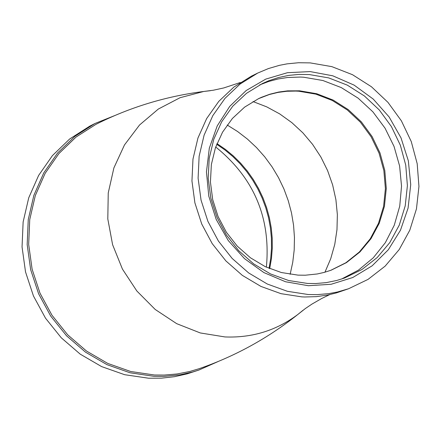 <?xml version="1.0" encoding="UTF-8"?>
<svg xmlns="http://www.w3.org/2000/svg" width="441" height="441" viewBox="0 0 441 441"><rect width="100%" height="100%" fill="white"/><g stroke="black" fill="none" stroke-linecap="round" stroke-linejoin="round"><path stroke-width="0.66" d="M310.177 71.591L332.779 75.813L354.151 85.141L373.246 99.087L389.122 116.959L401.012 137.873L408.338 160.8L410.731 184.614L408.068 208.146L400.472 230.241L388.295 249.793L372.127 265.824L352.756 277.521L331.141 284.274L308.358 285.718L285.548 281.76L263.878 272.571L244.452 258.613L228.273 240.571L216.173 219.375L208.775 196.107L206.454 171.957L209.321 148.159L217.22 125.928L229.728 106.391L246.194 90.521L265.769 79.11L287.466 72.699L310.177 71.591M307.509 283.447L315.613 283.552L326.318 282.609L336.797 280.454L344.432 278.056L361.879 269.545L377.209 257.544L389.838 242.528L399.287 225.075L405.213 205.87L407.396 185.65L405.753 165.188L400.362 145.254L391.432 126.617L379.293 109.974L364.404 95.973L347.332 85.146L328.727 77.908L309.29 74.562L298.899 74.419L288.601 75.411L278.503 77.533L268.712 80.769L262.417 83.531L246.497 93.327L232.76 106.215L221.707 121.744L213.753 139.356L209.194 158.418L208.202 178.236L210.82 198.092L216.961 217.259L226.404 235.036L238.79 250.769L253.68 263.894L270.509 273.933L288.673 280.526L307.509 283.447M259.694 84.898L268.696 81.469L278.006 78.994L287.543 77.5L300.453 77.059L303.689 77.23L322.862 80.505L341.229 87.572L358.12 98.15L372.893 111.843L385.015 128.133L394.028 146.406L399.607 165.987L401.531 186.152L399.739 206.145L394.276 225.224L385.346 242.671L373.268 257.825L358.489 270.107L341.549 279.043M299.643 90.813L316.77 93.746L333.175 100.09L348.23 109.6L361.372 121.909L372.099 136.545L380.004 152.944L384.8 170.496L386.288 188.522L384.42 206.349L379.254 223.289L370.98 238.697L359.911 251.982L346.455 262.621L331.125 270.201L324.284 272.389L317.261 273.966L305.288 275.217L298.017 275.129L281.364 272.532L265.306 266.684L250.438 257.792L237.297 246.172L226.376 232.247L218.069 216.52L212.689 199.569L210.429 182.023L211.366 164.51L215.467 147.68L222.567 132.146L232.407 118.464L244.617 107.13L258.746 98.541L261.48 97.301L269.909 94.203L278.64 92.053L287.576 90.868L299.643 90.813M258.327 98.74L269.385 94.506L278.023 92.412L286.859 91.259L295.801 91.066L298.789 91.215L315.872 94.137L332.244 100.454L347.271 109.93L360.396 122.19L371.118 136.771L379.045 153.121L383.863 170.617L385.401 188.599L383.593 206.388L378.494 223.311L370.302 238.724L359.31 252.031L345.937 262.715L330.684 270.361M308.281 294.527L287.433 291.308L267.323 284.037L248.669 272.951L232.17 258.454L218.416 241.062L207.92 221.399L201.063 200.197L198.103 178.219L199.128 156.263L204.106 135.139L212.832 115.603L224.993 98.36L240.13 84.016L257.693 73.079L268.354 68.587L279.456 65.329L287.036 63.862L298.596 62.732L310.249 62.898L331.836 66.635L352.497 74.7L371.438 86.756L387.942 102.334L401.387 120.84L411.26 141.555L417.192 163.705L418.95 186.433L416.458 208.874L409.81 230.174L399.237 249.512L385.142 266.132L368.053 279.385L348.611 288.734L337.431 292.008L328.815 293.623L317.129 294.638L308.281 294.527M257.693 73.079L251.381 76.172L233.873 87.081L218.78 101.375L206.653 118.568L197.943 138.039L192.976 159.091L191.951 180.97L194.9 202.877L201.73 224.006L212.193 243.597L225.902 260.934L242.352 275.382L260.945 286.424L280.994 293.667L301.782 296.87L304.72 296.991L316.445 296.639L327.999 294.979L336.466 292.885L348.611 288.734M302.984 310.299L297.758 314.538C267.759 338.346 234.833 356.416 198.985 368.748L189.729 371.493L177.078 373.968L164.179 375.076L154.427 374.993L130.668 371.493L107.747 363.417L86.497 351.042L67.677 334.796L51.983 315.26L39.988 293.138L32.121 269.225L28.671 244.391L29.751 219.535L35.319 195.55L45.158 173.302L58.901 153.578L76.034 137.068L95.94 124.345C129.797 107.29 165.722 96.331 203.714 91.474L210.396 90.692M218.212 361.488L198.913 370.038L192.728 371.961L180.066 374.795L163.859 376.399L154.041 376.311L130.078 372.783L106.965 364.646L85.521 352.166L66.541 335.783L50.709 316.087L38.604 293.778L30.661 269.66L27.171 244.612L28.257 219.541L33.863 195.346L43.775 172.905L57.622 152.999L74.898 136.341L94.969 123.497L114.561 115.647M198.913 370.038L187.122 373.869L174.493 376.697L161.588 378.152L148.545 378.213L124.649 374.701L101.595 366.587L80.223 354.151L61.293 337.823L45.511 318.187L33.439 295.95L25.523 271.91L22.05 246.938L23.136 221.944L28.726 197.827L38.615 175.446L52.429 155.601L69.656 138.992L89.672 126.187L94.969 123.497M215.704 147.002C254.082 178.004 270.972 218.063 266.375 267.185M216.724 144.268L225.048 150.045L232.859 156.555L240.097 163.76L246.701 171.588L252.616 179.983L257.798 188.869L262.202 198.174L265.791 207.821L268.536 217.733L270.41 227.826L271.408 238.024L271.513 248.233L270.719 258.371L269.043 268.365M216.989 143.606L225.406 149.389L233.311 155.927L240.632 163.17L247.313 171.047L253.299 179.504L258.531 188.461L262.979 197.844L266.596 207.579L269.352 217.578L271.226 227.765L272.207 238.052L272.279 248.349L271.441 258.569L269.699 268.635M227.192 125.007L237.616 131.534L247.412 139.069L256.486 147.542L264.754 156.864L272.13 166.946L278.547 177.695L283.949 189.002L288.276 200.765L291.49 212.865L293.557 225.186L294.461 237.611L294.191 250.019L292.747 262.296L290.145 274.319M329.686 294.621L321.704 298.491L311.93 304.103L305.365 308.535L297.758 314.538C276.309 330.546 252.048 338.015 224.965 336.941L200.286 332.949L176.681 323.661L155.215 309.477L136.859 291.016L122.438 269.098L112.604 244.711L107.802 218.94L108.243 192.954L113.894 167.911L124.483 144.929L139.521 125.018L158.325 109.054L180.044 97.715L203.714 91.474L213.323 90.223L223.741 87.946L240.262 82.522M253.007 101.562L266.717 106.865L279.732 113.927L291.843 122.631L302.851 132.824L312.581 144.35L320.872 157.013L327.591 170.601L332.63 184.9L335.904 199.679L337.365 214.69L336.979 229.689L334.758 244.435L330.728 258.685L324.951 272.202"/></g></svg>
